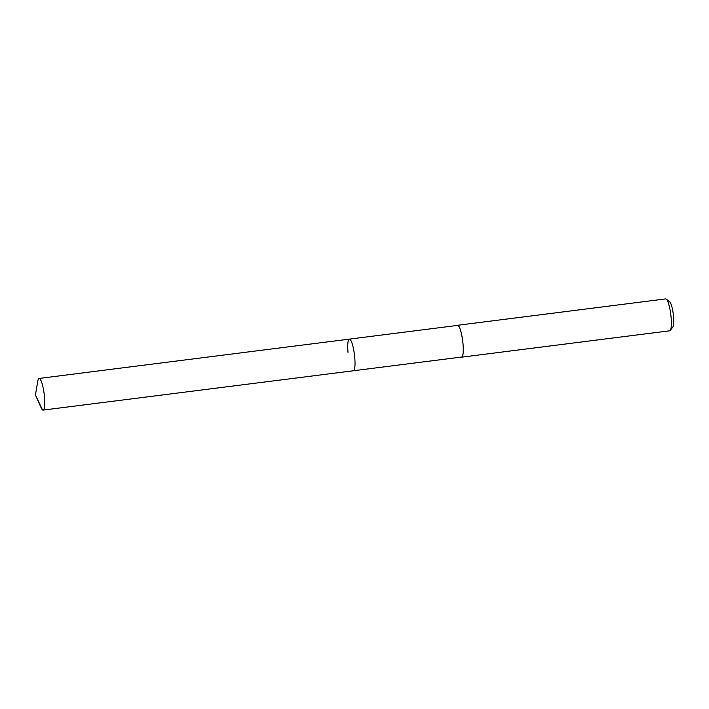 <?xml version="1.0" encoding="UTF-8"?>
<svg xmlns="http://www.w3.org/2000/svg" width="709" height="709" viewBox="0 0 709 709"><rect width="100%" height="100%" fill="white"/><g stroke="black" fill="none" stroke-linecap="round" stroke-linejoin="round"><path stroke-width="1.06" d="M35.45 394.984L37.772 381.15A15.944 3.066 82.8 0 1 39.092 378.446A15.944 3.066 82.8 0 1 44.472 396.88A15.944 3.066 82.8 0 1 43.107 410.094A15.944 3.066 82.8 0 1 41.149 407.799L35.45 394.984L42.496 409.882M354.748 357.558A15.944 3.066 -97.2 0 0 349.377 339.124A15.944 3.066 82.8 0 1 354.748 357.558A15.944 3.066 82.8 0 1 353.383 370.763A15.944 3.066 -97.2 0 0 354.748 357.558M43.107 410.094L461.621 357.044A15.944 3.066 -97.2 0 0 462.986 343.838A15.944 3.066 -97.2 0 0 457.615 325.404L39.092 378.446M348.013 352.329A15.944 3.066 82.8 0 1 349.377 339.124M457.234 325.458A16.068 3.093 82.8 0 1 457.597 325.28A16.068 3.093 82.8 0 1 463.012 343.856A16.068 3.093 82.8 0 1 461.639 357.168A16.068 3.093 82.8 0 1 461.24 357.097M461.639 357.168L669.721 330.802A16.068 3.093 -97.2 0 0 670.289 330.412A16.068 3.093 -97.2 0 0 671.104 317.49A16.068 3.093 -97.2 0 0 666.327 299.145A16.068 3.093 -97.2 0 0 665.68 298.906L457.597 325.28M670.289 330.412L672.903 326.902A12.859 2.473 -97.2 0 0 673.55 316.56A12.859 2.473 -97.2 0 0 669.73 301.892L666.327 299.145"/></g></svg>
